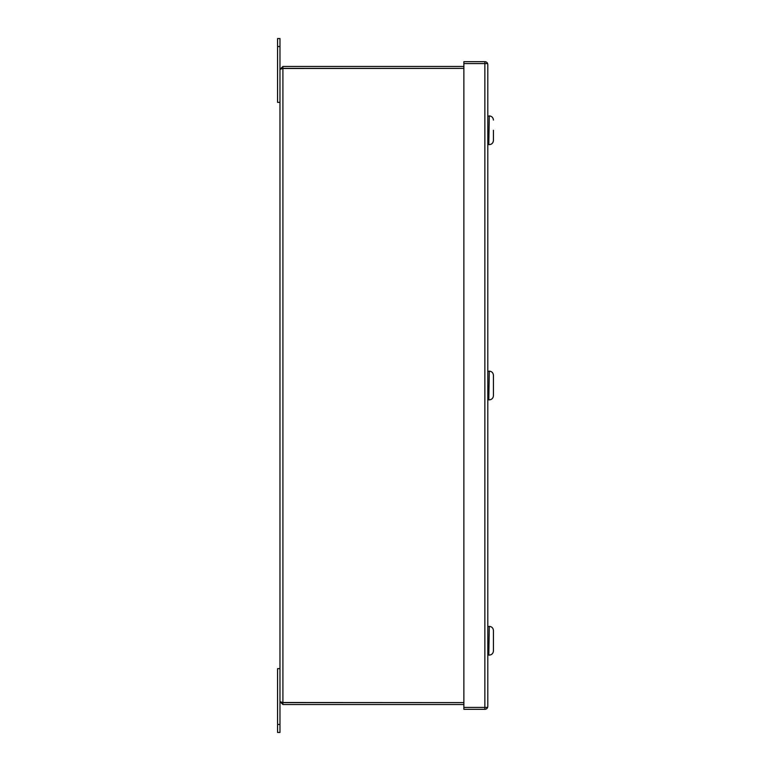 <?xml version="1.0" encoding="UTF-8"?>
<svg xmlns="http://www.w3.org/2000/svg" width="771" height="771" viewBox="0 0 771 771"><rect width="100%" height="100%" fill="white"/><g stroke="black" fill="none" stroke-linecap="round" stroke-linejoin="round"><path stroke-width="1.16" d="M463.872 66.47L282.909 66.47L279.969 69.4L282.909 68.388L282.909 702.612L279.969 701.6L282.909 704.53L282.909 702.622L463.872 702.612L282.465 702.516M279.969 69.4L279.969 701.6M282.909 66.47L282.909 68.378L463.872 68.388L282.465 68.484M463.872 704.53L282.909 704.53M277.579 724.47L277.579 732.45L279.969 732.45L279.969 668.64L277.579 668.64L277.579 724.47L279.969 724.47M279.969 38.55L277.579 38.55L279.969 38.55L279.969 46.53L277.579 46.53L277.579 38.55M279.969 46.53L279.969 102.36L277.579 102.36L277.579 46.53M484.872 61.68A2.939 2.939 0 0 1 487.619 63.598L487.802 64.619L487.619 63.598L484.872 63.598L484.872 61.68L463.872 61.68L463.872 709.32L484.872 709.32L484.872 707.402L463.872 707.402M484.959 63.598L463.872 63.598M487.802 64.619L487.802 706.381L487.619 707.402L484.959 707.402M487.802 706.381L487.619 707.402A2.939 2.939 0 0 1 484.872 709.32M487.619 707.402L484.872 707.402L484.872 63.598L487.619 63.598M488.795 144.63L489.277 115.92L488.795 144.63M493.421 130.27L493.421 140.486L493.421 130.27M488.795 399.86L489.277 371.14L488.795 399.86M489.277 371.14C491.792 371.391 493.17 372.769 493.421 375.294L493.421 395.706C493.17 398.231 491.792 399.609 489.277 399.86M488.795 655.08L489.277 626.37L488.795 655.08M489.277 626.37C491.792 626.621 493.17 627.999 493.421 630.514L493.421 650.936C493.17 653.451 491.792 654.839 489.277 655.08M489.277 144.63C491.792 144.379 493.17 143.001 493.421 140.486M489.277 115.92C491.792 116.161 493.17 117.549 493.421 120.064M487.802 116.074L488.795 116.074M487.802 144.466L488.795 144.466M487.802 371.304L488.795 371.304M487.802 399.696L488.795 399.696M487.802 626.534L488.795 626.534M487.802 654.926L488.795 654.926"/></g></svg>
